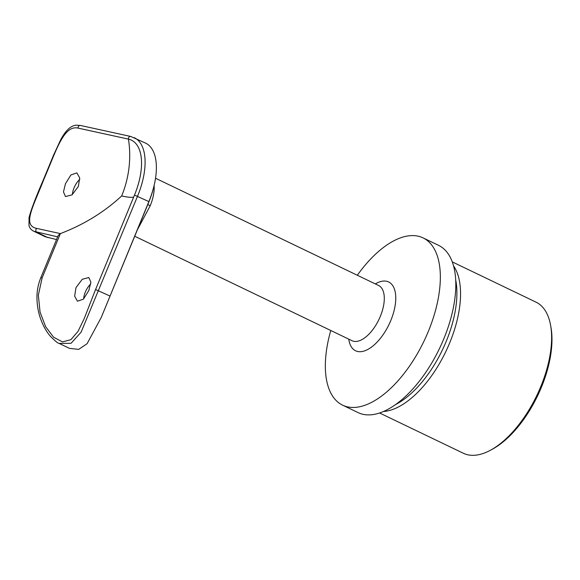 <?xml version="1.0" encoding="UTF-8"?>
<svg xmlns="http://www.w3.org/2000/svg" width="580" height="580" viewBox="0 0 580 580"><rect width="100%" height="100%" fill="white"/><g stroke="black" fill="none" stroke-linecap="round" stroke-linejoin="round"><path stroke-width="0.87" d="M379.61 412.989L463.355 453.255A83.832 41.187 -64.3 0 0 467.9 454.814A83.832 41.187 -64.3 0 0 490.622 450.152A83.832 41.187 -64.3 0 0 550.609 325.373A83.832 41.187 -64.3 0 0 536.007 302.144L452.255 261.885M83.643 298.932A13.13 6.452 115.7 0 1 85.318 292.102A13.13 6.452 115.7 0 1 90.727 283.975M75.994 287.622L82.273 279.27L88.841 277.537L90.871 282.192L88.863 290.435L83.397 299.178L77.459 301.208L74.639 296.162L75.994 287.622M72.391 194.59A13.13 6.452 115.7 0 1 74.066 187.804A13.13 6.452 115.7 0 1 79.801 179.379M78.344 186.492L79.699 177.944L76.872 172.898L70.941 174.928L65.475 183.679L63.467 191.907L65.496 196.569L72.058 194.844L78.344 186.492M330.774 330.498A92.807 45.595 -64.3 0 0 342.628 405.166A92.807 45.595 -64.3 0 0 347.652 406.892A92.807 45.595 -64.3 0 0 426.191 336.4A92.807 45.595 -64.3 0 0 423.052 237.887A92.807 45.595 -64.3 0 0 418.028 236.161A92.807 45.595 -64.3 0 0 357.331 275.261M342.628 405.166L358.092 412.605A92.807 45.595 -64.3 0 0 363.116 414.33A92.807 45.595 -64.3 0 0 441.655 343.831A92.807 45.595 -64.3 0 0 438.516 245.318L423.052 237.887M34.053 231.384L45.211 236.749L56.528 239.562M59.305 343.476L69.477 348.37L78.728 349.37L87.109 343.686L101.268 317.412L148.864 201.586A58.007 28.492 -64.3 0 0 154.824 182.221A58.007 28.492 -64.3 0 0 145.58 143.1L130.783 136.467A2.189 1.892 -77.7 0 0 128.441 139.12A92.807 80.294 -77.7 0 1 121.669 195.96C104.117 212.186 83.687 224.728 60.378 233.595L58.217 235.465L40.868 277.559L42.13 277.863L38.338 295.198L40.063 312.156L45.66 326.743L53.599 337.241L62.466 341.888L70.861 339.677L78.032 331.354L84.231 318.55L95.562 289.543L134.48 195.112C138.453 185.353 140.759 176.102 141.397 167.344L141.397 167.344A54.527 26.789 -64.3 0 0 128.441 139.12L78.141 128.122C63.575 124.751 56.072 151.206 44.066 178.894C32.973 207.292 22.047 225.439 36.794 228.44L60.378 233.595L42.13 277.863M134.502 195.069A54.527 26.789 -64.3 0 0 141.397 167.344M154.099 185.578A30.646 15.051 115.7 0 1 150.213 205.748L137.395 229.774M550.609 325.373L551 327.57A81.642 40.107 115.7 0 1 492.572 449.087L490.622 450.152M383.525 411.495A83.832 41.187 -64.3 0 0 445.73 351.763A83.832 41.187 -64.3 0 0 453.538 265.879M395.705 404.492A82.519 40.542 -64.3 0 0 455.67 279.763M57.645 236.85L33.937 231.333C31.465 230.18 29.819 228.302 29 225.714L29.051 217.594C31.023 209.837 35.858 197.091 43.565 179.358L53.527 155.215L60.625 139.881C65.728 130.254 71.079 125.353 76.683 125.186L80.489 125.468L130.783 136.467M134.292 137.67A58.007 28.492 115.7 0 1 137.576 196.156L81.106 332.173L71.064 343.295L59.153 343.404C58.058 343.433 55.071 340.996 50.199 336.088C46.719 331.963 43.79 326.902 41.412 320.914C38.447 313.577 36.953 305.566 36.946 296.866C37.019 290.283 38.331 283.845 40.868 277.559M348.761 339.14A38.171 18.748 -64.3 0 0 357.642 351.48A38.171 18.748 -64.3 0 0 390.818 320.457A38.171 18.748 -64.3 0 0 386.584 281.264A38.171 18.748 -64.3 0 0 375.318 283.91M134.727 236.241L352.031 340.714A30.646 15.051 -64.3 0 0 353.691 341.286A30.646 15.051 -64.3 0 0 379.625 318.007A30.646 15.051 -64.3 0 0 378.588 285.483L155.534 178.241M121.669 195.96A92.807 9.36 -157.6 0 0 133.668 197.048M101.268 317.412L148.785 202.137A108.126 10.904 -157.6 0 0 148.864 201.586L134.48 195.09L95.584 289.5M48.162 237.735L36.866 232.304A2.189 1.892 102.3 0 1 36.794 228.44M109.946 296.01L95.562 289.514L84.267 318.464M150.213 205.748A8.758 0.884 22.4 0 1 147.813 204.501M78.141 128.122A2.189 1.892 -77.7 0 1 80.489 125.468M148.785 202.137A108.126 108.126 0 0 0 154.824 182.221"/></g></svg>
